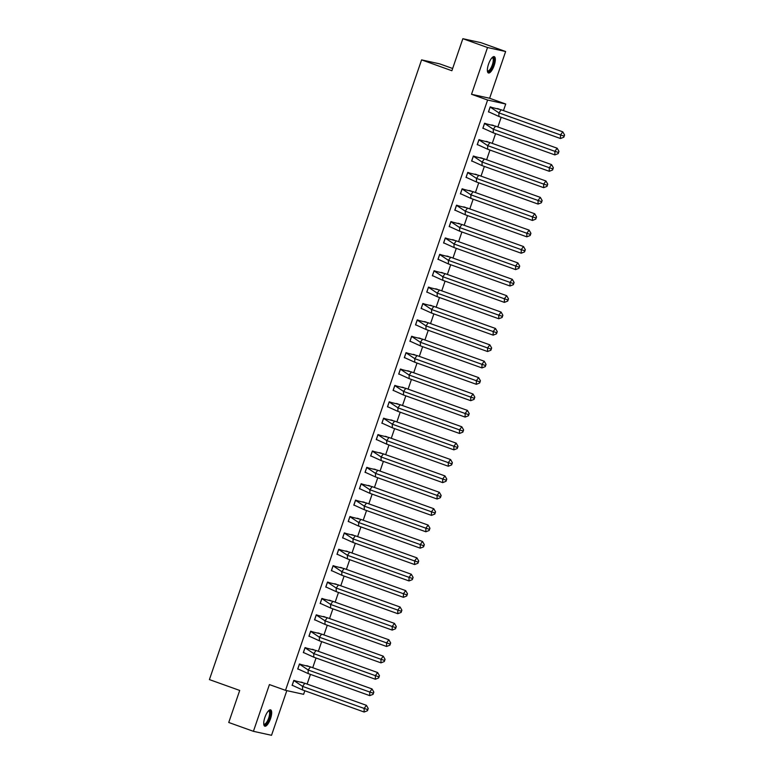 <?xml version="1.0" encoding="UTF-8"?>
<svg xmlns="http://www.w3.org/2000/svg" width="774" height="774" viewBox="0 0 774 774"><rect width="100%" height="100%" fill="white"/><g stroke="black" fill="none" stroke-linecap="round" stroke-linejoin="round"><path stroke-width="1.16" d="M264.882 717.411A8.669 2.873 -70.3 0 1 270.629 709.864A8.669 2.873 -70.3 0 1 270.532 718.649A8.669 2.873 -70.3 0 1 264.785 726.186A8.669 2.873 -70.3 0 1 264.882 717.411M488.52 64.194A8.669 2.873 -70.3 0 1 494.276 56.647A8.669 2.873 -70.3 0 1 494.18 65.432A8.669 2.873 -70.3 0 1 488.423 72.969A8.669 2.873 -70.3 0 1 488.52 64.194M304.83 690.776L303.621 694.317L285.509 690.34L269.42 684.584L253.417 731.324L228.746 722.481L239.708 690.447L209.415 679.591L421.588 59.879L451.881 70.734L462.852 38.7L480.964 42.676L505.635 51.519L487.523 47.533L471.521 94.283L487.61 100.04L505.722 104.026L503.477 110.595M462.852 38.7L487.523 47.533M253.417 731.324L271.529 735.3L286.825 690.631M471.521 94.283L489.632 98.259L505.635 51.519M489.632 98.259L505.722 104.026M501.184 117.28L497.866 126.975M495.573 133.66L492.254 143.364M489.961 150.05L486.643 159.754M484.35 166.429L481.031 176.133M478.748 182.819L475.42 192.523M473.137 199.208L469.808 208.903M467.525 215.588L464.207 225.292M461.914 231.977L458.595 241.682M456.302 248.357L452.983 258.061M450.691 264.747L447.372 274.451M445.079 281.136L441.761 290.831M439.477 297.516L436.149 307.22M433.866 313.905L430.538 323.609M428.254 330.285L424.936 339.989M422.643 346.675L419.324 356.379M417.031 363.064L413.713 372.758M411.42 379.444L408.101 389.148M405.818 395.833L402.49 405.537M400.206 412.213L396.878 421.917M394.595 428.603L391.276 438.307M388.983 444.992L385.665 454.686M383.372 461.372L380.053 471.076M377.76 477.761L374.442 487.465M372.149 494.141L368.83 503.845M366.547 510.53L363.219 520.234M360.936 526.92L357.607 536.614M355.324 543.3L352.006 553.004M349.713 559.689L346.394 569.393M344.101 576.069L340.783 585.773M338.49 592.458L335.171 602.162M332.888 608.848L329.56 618.542M327.276 625.228L323.948 634.932M321.665 641.617L318.346 651.321M316.053 657.997L312.735 667.701M310.442 674.386L307.123 684.09M452.655 68.499L439.7 63.865L421.588 59.879M285.509 690.34L487.61 100.04M499.095 109.057L497.392 108.563M491.867 107.412L490.174 106.87L488.452 111.911L489.071 112.056M493.483 125.436L491.78 124.953M486.256 123.792L484.572 123.26L482.841 128.3L483.46 128.436M487.872 141.826L486.169 141.332M480.644 140.181L478.961 139.649L477.229 144.69L477.848 144.825M482.26 158.215L480.557 157.722M475.033 156.561L473.349 156.029L471.618 161.069L472.237 161.205M476.649 174.595L474.946 174.102M469.421 172.95L467.738 172.418L466.016 177.459L466.635 177.594M471.037 190.984L469.344 190.491M463.82 189.34L462.126 188.798L460.404 193.839L461.023 193.984M465.435 207.364L463.732 206.881M458.208 205.72L456.515 205.187L454.793 210.228L455.412 210.364M459.824 223.754L458.121 223.26M452.597 222.109L450.913 221.577L449.181 226.618L449.8 226.753M454.212 240.143L452.509 239.65M446.985 238.489L445.302 237.957L443.57 242.997L444.189 243.133M448.601 256.523L446.898 256.03M441.373 254.878L439.69 254.346L437.958 259.387L438.577 259.522M442.989 272.912L441.286 272.419M435.762 271.268L434.079 270.726L432.356 275.767L432.976 275.912M437.378 289.292L435.675 288.808M430.151 287.647L428.467 287.115L426.745 292.156L427.364 292.291M431.766 305.682L430.073 305.188M424.549 304.037L422.856 303.505L421.133 308.545L421.753 308.681M426.164 322.071L424.462 321.578M418.937 320.417L417.244 319.885L415.522 324.925L416.141 325.061M420.553 338.451L418.85 337.957M413.326 336.806L411.642 336.274L409.91 341.315L410.53 341.45M414.941 354.84L413.239 354.347M407.714 353.196L406.031 352.654L404.299 357.694L404.918 357.84M409.33 371.22L407.627 370.736M402.103 369.575L400.419 369.043L398.687 374.084L399.307 374.219M403.718 387.61L402.016 387.116M396.491 385.965L394.808 385.433L393.086 390.473L393.705 390.609M398.107 403.999L396.414 403.506M390.88 402.345L389.196 401.812L387.474 406.853L388.093 406.989M392.505 420.379L390.802 419.885M385.278 418.734L383.585 418.202L381.863 423.243L382.482 423.378M386.894 436.768L385.191 436.275M379.666 435.123L377.973 434.582L376.251 439.622L376.87 439.767M381.282 453.148L379.579 452.664M374.055 451.503L372.371 450.971L370.64 456.012L371.259 456.147M375.671 469.537L373.968 469.044M368.443 467.893L366.76 467.361L365.028 472.401L365.647 472.537M370.059 485.927L368.356 485.433M362.832 484.272L361.148 483.74L359.426 488.781L360.045 488.916M364.448 502.307L362.745 501.813M357.22 500.662L355.537 500.13L353.815 505.17L354.434 505.306M358.836 518.696L357.143 518.203M351.619 517.051L349.925 516.51L348.203 521.55L348.822 521.686M353.234 535.076L351.531 534.592M346.007 533.431L344.314 532.899L342.592 537.94L343.211 538.075M347.623 551.465L345.92 550.972M340.396 549.821L338.712 549.288L336.98 554.329L337.599 554.465M342.011 567.855L340.308 567.361M334.784 566.2L333.101 565.668L331.369 570.709L331.988 570.844M336.4 584.235L334.697 583.741M329.173 582.59L327.489 582.058L325.757 587.098L326.376 587.234M330.788 600.624L329.085 600.131M323.561 598.979L321.878 598.437L320.155 603.478L320.775 603.614M325.177 617.004L323.474 616.52M317.95 615.359L316.266 614.827L314.544 619.868L315.163 620.003M319.575 633.393L317.872 632.9M312.348 631.748L310.655 631.216L308.932 636.257L309.552 636.392M313.963 649.783L312.261 649.289M306.736 648.128L305.043 647.596L303.321 652.637L303.94 652.772M308.352 666.162L306.649 665.669M301.125 664.518L299.441 663.986L297.709 669.026L298.329 669.162M302.74 682.552L301.038 682.058M295.513 680.907L293.83 680.365L292.098 685.406L292.717 685.541M498.911 116.468L498.901 112.869L490.174 107.044L488.558 111.766L498.911 116.468L560.492 138.527L560.482 134.928L498.901 112.869L501.194 109.782L490.126 107.025M491.79 107.392L490.59 106.967M562.785 131.841L564.585 134.986L563.82 136.011L560.482 134.928L562.785 131.841L501.194 109.782M563.82 136.011L563.82 137.211L560.492 138.527M563.82 137.211L564.585 134.986M492.187 57.586A7.498 2.486 -70.3 0 1 493.764 62.21A7.498 2.486 -70.3 0 1 489.681 70.937A7.498 2.486 -70.3 0 1 487.407 70.918M487.378 70.657A6.947 2.303 109.7 0 0 487.726 70.889A6.947 2.303 109.7 0 0 489.255 70.289A6.947 2.303 109.7 0 0 492.806 63.275A6.947 2.303 109.7 0 0 492.409 57.818A6.947 2.303 109.7 0 0 491.993 57.779M488.017 72.688A8.611 2.854 109.7 0 0 489.555 71.885A8.611 2.854 109.7 0 0 493.822 63.691A8.611 2.854 109.7 0 0 493.773 56.608M268.539 710.803A7.498 2.486 -70.3 0 1 270.126 715.428A7.498 2.486 -70.3 0 1 266.033 724.154A7.498 2.486 -70.3 0 1 263.76 724.135M263.741 723.874A6.947 2.303 109.7 0 0 264.079 724.106A6.947 2.303 109.7 0 0 265.608 723.506A6.947 2.303 109.7 0 0 269.159 716.492A6.947 2.303 109.7 0 0 268.762 711.025A6.947 2.303 109.7 0 0 268.346 710.996M264.369 725.906A8.611 2.854 109.7 0 0 265.908 725.103A8.611 2.854 109.7 0 0 270.174 716.908A8.611 2.854 109.7 0 0 270.136 709.826M493.299 132.847L493.29 129.248L484.572 123.424L482.947 128.155L493.299 132.847L554.881 154.906L554.881 151.317L493.29 129.248L495.592 126.162L484.514 123.414M486.178 123.782L484.979 123.347M557.174 148.221L558.973 151.375L558.209 152.401L554.881 151.317L557.174 148.221L495.592 126.162M558.209 152.401L558.209 153.6L554.881 154.906M558.209 153.6L558.973 151.375M487.688 149.237L487.678 145.638L478.961 139.813L477.345 144.544L487.688 149.237L549.279 171.296L549.269 167.697L487.678 145.638L489.981 142.551L478.903 139.794M480.567 140.162L479.367 139.736M551.562 164.61L553.362 167.755L552.597 168.79L549.269 167.697L551.562 164.61L489.981 142.551M552.597 168.79L552.597 169.98L549.279 171.296M552.597 169.98L553.362 167.755M482.076 165.617L482.067 162.027L473.349 156.203L471.734 160.924L482.076 165.617L543.667 187.676L543.658 184.086L482.067 162.027L484.369 158.931L473.301 156.184M474.955 156.551L473.756 156.116M545.951 181L547.75 184.144L546.986 185.17L543.658 184.086L545.951 181L484.369 158.931M546.986 185.17L546.995 186.37L543.667 187.676M546.995 186.37L547.75 184.144M476.465 182.006L476.465 178.407L467.738 172.583L466.122 177.314L476.465 182.006L538.056 204.065L538.046 200.466L476.465 178.407L478.758 175.321L467.69 172.563M469.344 172.941L468.144 172.505M540.339 197.38L542.148 200.524L541.384 201.559L538.046 200.466L540.339 197.38L478.758 175.321M541.384 201.559L541.384 202.759L538.056 204.065M541.384 202.759L542.148 200.524M470.863 198.386L470.853 194.796L462.126 188.972L460.511 193.694L470.863 198.386L532.444 220.455L532.435 216.855L470.853 194.796L473.146 191.71L462.078 188.953M463.742 189.32L462.533 188.895M534.737 213.769L536.537 216.913L535.772 217.939L532.435 216.855L534.737 213.769L473.146 191.71M535.772 217.939L535.772 219.139L532.444 220.455M535.772 219.139L536.537 216.913M465.251 214.775L465.242 211.176L456.515 205.352L454.899 210.083L465.251 214.775L526.833 236.834L526.823 233.245L465.242 211.176L467.535 208.09L456.466 205.342M458.131 205.71L456.921 205.274M529.126 230.149L530.925 233.303L530.161 234.328L526.823 233.245L529.126 230.149L467.535 208.09M530.161 234.328L530.161 235.528L526.833 236.834M530.161 235.528L530.925 233.303M459.64 231.165L459.63 227.566L450.913 221.741L449.288 226.472L459.64 231.165L521.221 253.224L521.221 249.625L459.63 227.566L461.923 224.479L450.855 221.722M452.519 222.09L451.319 221.664M523.514 246.538L525.314 249.683L524.549 250.718L521.221 249.625L523.514 246.538L461.923 224.479M524.549 250.718L524.549 251.908L521.221 253.224M524.549 251.908L525.314 249.683M454.028 247.545L454.019 243.955L445.302 238.131L443.676 242.852L454.028 247.545L515.619 269.604L515.61 266.014L454.019 243.955L456.321 240.859L445.243 238.111M446.908 238.479L445.708 238.044M517.903 262.928L519.702 266.072L518.938 267.098L515.61 266.014L517.903 262.928L456.321 240.859M518.938 267.098L518.938 268.297L515.619 269.604M518.938 268.297L519.702 266.072M448.417 263.934L448.407 260.335L439.69 254.511L438.074 259.242L448.417 263.934L510.008 285.993L509.998 282.394L448.407 260.335L450.71 257.249L439.632 254.491M441.296 254.869L440.096 254.433M512.291 279.308L514.091 282.452L513.326 283.487L509.998 282.394L512.291 279.308L450.71 257.249M513.326 283.487L513.336 284.687L510.008 285.993M513.336 284.687L514.091 282.452M442.805 280.314L442.805 276.724L434.079 270.9L432.463 275.621L442.805 280.314L504.396 302.382L504.387 298.783L442.805 276.724L445.098 273.638L434.03 270.881M435.685 271.248L434.485 270.823M506.68 295.697L508.489 298.841L507.715 299.867L504.387 298.783L506.68 295.697L445.098 273.638M507.715 299.867L507.725 301.067L504.396 302.382M507.725 301.067L508.489 298.841M437.204 296.703L437.194 293.104L428.467 287.28L426.851 292.011L437.204 296.703L498.785 318.762L498.775 315.173L437.194 293.104L439.487 290.018L428.419 287.27M430.073 287.638L428.873 287.202M501.078 312.077L502.877 315.231L502.113 316.256L498.775 315.173L501.078 312.077L439.487 290.018M502.113 316.256L502.113 317.456L498.785 318.762M502.113 317.456L502.877 315.231M431.592 313.093L431.582 309.494L422.856 303.669L421.24 308.4L431.592 313.093L493.173 335.152L493.164 331.553L431.582 309.494L433.875 306.407L422.807 303.65M424.471 304.018L423.262 303.592M495.466 328.466L497.266 331.611L496.502 332.646L493.164 331.553L495.466 328.466L433.875 306.407M496.502 332.646L496.502 333.836L493.173 335.152M496.502 333.836L497.266 331.611M425.981 329.472L425.971 325.883L417.244 320.059L415.628 324.78L425.981 329.472L487.562 351.531L487.552 347.942L425.971 325.883L428.264 322.787L417.196 320.039M418.86 320.407L417.66 319.972M489.855 344.856L491.654 348L490.89 349.026L487.552 347.942L489.855 344.856L428.264 322.787M490.89 349.026L490.89 350.225L487.562 351.531M490.89 350.225L491.654 348M420.369 345.862L420.359 342.263L411.642 336.438L410.017 341.17L420.369 345.862L481.95 367.921L481.95 364.322L420.359 342.263L422.662 339.176L411.584 336.419M413.248 336.796L412.049 336.361M484.243 361.235L486.043 364.38L485.279 365.415L481.95 364.322L484.243 361.235L422.662 339.176M485.279 365.415L485.279 366.615L481.95 367.921M485.279 366.615L486.043 364.38M414.758 362.242L414.748 358.652L406.031 352.828L404.405 357.549L414.758 362.242L476.349 384.31L476.339 380.711L414.748 358.652L417.051 355.566L405.973 352.809M407.637 353.176L406.437 352.751M478.632 377.625L480.431 380.769L479.667 381.795L476.339 380.711L478.632 377.625L417.051 355.566M479.667 381.795L479.667 382.995L476.349 384.31M479.667 382.995L480.431 380.769M409.146 378.631L409.136 375.032L400.419 369.208L398.803 373.939L409.146 378.631L470.737 400.69L470.727 397.101L409.136 375.032L411.439 371.946L400.371 369.198M402.025 369.566L400.826 369.13M473.02 394.005L474.82 397.159L474.056 398.184L470.727 397.101L473.02 394.005L411.439 371.946M474.056 398.184L474.065 399.384L470.737 400.69M474.065 399.384L474.82 397.159M403.535 395.021L403.535 391.421L394.808 385.597L393.192 390.328L403.535 395.021L465.126 417.08L465.116 413.48L403.535 391.421L405.828 388.335L394.759 385.578M396.414 385.945L395.214 385.52M467.409 410.394L469.218 413.539L468.444 414.574L465.116 413.48L467.409 410.394L405.828 388.335M468.444 414.574L468.454 415.764L465.126 417.08M468.454 415.764L469.218 413.539M397.933 411.4L397.923 407.811L389.196 401.987L387.581 406.708L397.933 411.4L459.514 433.459L459.504 429.87L397.923 407.811L400.216 404.715L389.148 401.967M390.812 402.335L389.603 401.899M461.807 426.784L463.607 429.928L462.842 430.954L459.504 429.87L461.807 426.784L400.216 404.715M462.842 430.954L462.842 432.153L459.514 433.459M462.842 432.153L463.607 429.928M392.321 427.79L392.312 424.191L383.585 418.366L381.969 423.097L392.321 427.79L453.903 449.849L453.893 446.25L392.312 424.191L394.605 421.104L383.536 418.347M385.2 418.715L383.991 418.289M456.196 443.163L457.995 446.308L457.231 447.343L453.893 446.25L456.196 443.163L394.605 421.104M457.231 447.343L457.231 448.543L453.903 449.849M457.231 448.543L457.995 446.308M386.71 444.17L386.7 440.58L377.983 434.756L376.358 439.477L386.71 444.17L448.291 466.238L448.281 462.639L386.7 440.58L388.993 437.494L377.925 434.736M379.589 435.104L378.389 434.678M450.584 459.553L452.384 462.697L451.619 463.723L448.281 462.639L450.584 459.553L388.993 437.494M451.619 463.723L451.619 464.922L448.291 466.238M451.619 464.922L452.384 462.697M381.098 460.559L381.089 456.96L372.371 451.136L370.746 455.867L381.098 460.559L442.689 482.618L442.68 479.029L381.089 456.96L383.391 453.874L372.313 451.126M373.977 451.494L372.778 451.058M444.973 475.933L446.772 479.087L446.008 480.112L442.68 479.029L444.973 475.933L383.391 453.874M446.008 480.112L446.008 481.312L442.689 482.618M446.008 481.312L446.772 479.087M375.487 476.948L375.477 473.349L366.76 467.525L365.144 472.256L375.487 476.948L437.078 499.007L437.068 495.408L375.477 473.349L377.78 470.263L366.702 467.506M368.366 467.873L367.166 467.448M439.361 492.322L441.161 495.466L440.396 496.502L437.068 495.408L439.361 492.322L377.78 470.263M440.396 496.502L440.406 497.692L437.078 499.007M440.406 497.692L441.161 495.466M369.875 493.328L369.875 489.739L361.148 483.914L359.533 488.636L369.875 493.328L431.466 515.387L431.457 511.798L369.875 489.739L372.168 486.643L361.1 483.895M362.754 484.263L361.555 483.827M433.75 508.702L435.559 511.856L434.785 512.881L431.457 511.798L433.75 508.702L372.168 486.643M434.785 512.881L434.794 514.081L431.466 515.387M434.794 514.081L435.559 511.856M364.273 509.718L364.264 506.119L355.537 500.294L353.921 505.025L364.273 509.718L425.855 531.777L425.845 528.178L364.264 506.119L366.557 503.032L355.489 500.275M357.143 500.643L355.943 500.217M428.148 525.091L429.947 528.236L429.183 529.271L425.845 528.178L428.148 525.091L366.557 503.032M429.183 529.271L429.183 530.471L425.855 531.777M429.183 530.471L429.947 528.236M358.662 526.097L358.652 522.508L349.925 516.684L348.31 521.405L358.662 526.097L420.243 548.166L420.234 544.567L358.652 522.508L360.945 519.422L349.877 516.664M351.541 517.032L350.332 516.606M422.536 541.481L424.336 544.625L423.572 545.651L420.234 544.567L422.536 541.481L360.945 519.422M423.572 545.651L423.572 546.85L420.243 548.166M423.572 546.85L424.336 544.625M353.05 542.487L353.041 538.888L344.314 533.063L342.698 537.795L353.05 542.487L414.632 564.546L414.622 560.957L353.041 538.888L355.334 535.801L344.266 533.054M345.93 533.421L344.72 532.986M416.925 557.861L418.724 561.015L417.96 562.04L414.622 560.957L416.925 557.861L355.334 535.801M417.96 562.04L417.96 563.24L414.632 564.546M417.96 563.24L418.724 561.015M347.439 558.876L347.429 555.277L338.712 549.453L337.087 554.184L347.439 558.876L409.02 580.935L409.02 577.336L347.429 555.277L349.732 552.191L338.654 549.434M340.318 549.801L339.118 549.376M411.313 574.25L413.113 577.394L412.349 578.43L409.02 577.336L411.313 574.25L349.732 552.191M412.349 578.43L412.349 579.62L409.02 580.935M412.349 579.62L413.113 577.394M341.827 575.256L341.818 571.667L333.101 565.842L331.475 570.564L341.827 575.256L403.418 597.315L403.409 593.726L341.818 571.667L344.12 568.571L333.043 565.823M334.707 566.191L333.507 565.755M405.702 590.63L407.501 593.784L406.737 594.809L403.409 593.726L405.702 590.63L344.12 568.571M406.737 594.809L406.737 596.009L403.418 597.315M406.737 596.009L407.501 593.784M336.216 591.646L336.206 588.046L327.489 582.222L325.873 586.953L336.216 591.646L397.807 613.705L397.797 610.106L336.206 588.046L338.509 584.96L327.431 582.203M329.095 582.57L327.895 582.145M400.09 607.019L401.89 610.164L401.126 611.199L397.797 610.106L400.09 607.019L338.509 584.96M401.126 611.199L401.135 612.398L397.807 613.705M401.135 612.398L401.89 610.164M330.604 608.025L330.604 604.436L321.878 598.612L320.262 603.333L330.604 608.025L392.195 630.094L392.186 626.495L330.604 604.436L332.897 601.35L321.829 598.592M323.484 598.96L322.284 598.534M394.479 623.409L396.288 626.553L395.514 627.579L392.186 626.495L394.479 623.409L332.897 601.35M395.514 627.579L395.524 628.778L392.195 630.094M395.524 628.778L396.288 626.553M325.003 624.415L324.993 620.816L316.266 614.991L314.65 619.722L325.003 624.415L386.584 646.474L386.574 642.884L324.993 620.816L327.286 617.729L316.218 614.982M317.872 615.349L316.672 614.914M388.877 639.788L390.677 642.942L389.912 643.968L386.574 642.884L388.877 639.788L327.286 617.729M389.912 643.968L389.912 645.168L386.584 646.474M389.912 645.168L390.677 642.942M319.391 640.804L319.381 637.205L310.655 631.381L309.039 636.112L319.391 640.804L380.972 662.863L380.963 659.264L319.381 637.205L321.674 634.119L310.606 631.361M312.27 631.729L311.061 631.303M383.265 656.178L385.065 659.322L384.301 660.357L380.963 659.264L383.265 656.178L321.674 634.119M384.301 660.357L384.301 661.547L380.972 662.863M384.301 661.547L385.065 659.322M313.78 657.184L313.77 653.595L305.043 647.77L303.427 652.492L313.78 657.184L375.361 679.243L375.351 675.654L313.77 653.595L316.063 650.499L304.995 647.751M306.659 648.119L305.459 647.683M377.654 672.558L379.454 675.712L378.689 676.737L375.351 675.654L377.654 672.558L316.063 650.499M378.689 676.737L378.689 677.937L375.361 679.243M378.689 677.937L379.454 675.712M308.168 673.574L308.158 669.974L299.441 664.15L297.816 668.881L308.168 673.574L369.749 695.633L369.749 692.033L308.158 669.974L310.461 666.888L299.383 664.131M301.047 664.498L299.848 664.073M372.042 688.947L373.842 692.091L373.078 693.127L369.749 692.033L372.042 688.947L310.461 666.888M373.078 693.127L373.078 694.326L369.749 695.633M373.078 694.326L373.842 692.091M302.557 689.953L302.547 686.364L293.83 680.539L292.214 685.261L302.557 689.953L364.148 712.022L364.138 708.423L302.547 686.364L304.85 683.278L293.772 680.52M295.436 680.888L294.236 680.462M366.431 705.337L368.231 708.481L367.466 709.506L364.138 708.423L366.431 705.337L304.85 683.278M367.466 709.506L367.476 710.706L364.148 712.022M367.476 710.706L368.231 708.481"/></g></svg>
